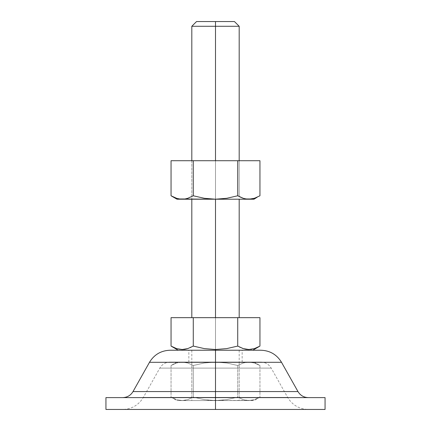 <?xml version="1.0" encoding="UTF-8"?>
<svg xmlns="http://www.w3.org/2000/svg" width="431" height="431" viewBox="0 0 431 431"><rect width="100%" height="100%" fill="white"/><g stroke="black" fill="none" stroke-linecap="round" stroke-linejoin="round"><path stroke-width="0.32" stroke-dasharray="2.15 1.62" d="M215.5 26.286L215.5 21.55L234.453 21.55L215.5 21.55L215.5 26.286L239.189 26.286L215.5 26.286L215.5 397.608L215.5 26.286L191.811 26.286L215.5 26.286M215.5 160.72L215.5 199.214L215.5 160.72L191.811 160.72L215.5 160.72L215.5 199.214L215.5 160.72L239.189 160.72L191.811 160.72L215.5 160.72L215.5 199.214L177.006 199.214L182.162 199.214L176.543 198.287L182.162 199.214L239.189 199.214L215.5 199.214L226.776 198.282L237.723 195.776L237.723 160.72L171.053 160.72L193.277 160.72L193.277 195.776L204.305 198.292L215.5 199.214L226.776 198.282L237.723 195.776L237.723 160.72L259.947 160.72L193.277 160.72L193.277 195.776L187.776 198.287L193.277 195.776L204.305 198.292L215.5 199.214L215.5 160.72L239.189 160.72L215.5 160.72M297.977 391.569L215.5 391.569L215.5 362.304L281.513 362.304L215.5 362.304L215.5 350.231L191.811 350.231L252.771 350.231L215.5 350.231L215.5 317.658L215.5 397.608L239.189 397.608L191.811 397.608L239.189 397.608L215.5 397.608L215.5 317.658L191.811 317.658L215.5 317.658L215.5 350.231L215.5 349.519L226.776 348.587L237.723 346.082L239.658 347.122M215.5 397.608L122.7 397.608L215.5 397.608L122.7 397.608L215.5 397.608L215.5 391.569L297.977 391.569L215.5 391.569L215.5 397.608L325.06 397.608L215.5 397.608L215.5 409.45L215.5 397.608L105.94 397.608L215.5 397.608M196.547 21.55L215.5 21.55L196.547 21.55M251.521 349.304L257.21 347.51M248.865 349.519L250.772 349.412M242.804 348.453L245.999 349.282L251.65 349.288L254.446 348.598L259.947 346.082M240.46 347.51L242.26 348.259M240.072 347.327L240.455 347.505M259.995 350.231L215.5 350.231L260.868 350.231L215.5 350.231L215.5 362.072L170.132 362.072L215.5 362.072L170.132 362.072L215.5 362.072L215.5 368.112L159.809 368.112L215.5 368.112L215.5 397.377L287.649 397.377L215.5 397.377L287.649 397.377L215.5 397.377L215.5 409.45L308.3 409.45L215.5 409.45L308.3 409.45L215.5 409.45L215.5 362.072L188.848 362.072L215.5 362.072L215.5 350.231L171.005 350.231M149.487 362.304L281.513 362.304M325.06 409.45L215.5 409.45L215.5 397.377L143.351 397.377L215.5 397.377L215.5 368.112L159.809 368.112L271.191 368.112L215.5 368.112L271.191 368.112L215.5 368.112L215.5 350.231L252.771 350.231L178.229 350.231L215.5 350.231L215.5 362.072L260.868 362.072L170.132 362.072L260.868 362.072L215.5 362.072L260.868 362.072L215.5 362.072L215.5 397.377L287.649 397.377L143.351 397.377L215.5 397.377L143.351 397.377L215.5 397.377L215.5 409.45L122.7 409.45L325.06 409.45M173.785 347.505L179.323 349.282L182.141 349.519L187.771 348.598L193.277 346.082L193.277 317.658L237.723 317.658L193.277 317.658L193.277 346.082L204.305 348.598L215.5 349.519L226.776 348.587L237.723 346.082L237.723 317.658L259.947 317.658L237.723 317.658L237.723 346.082L243.213 348.593M193.277 317.658L171.053 317.658L193.277 317.658M187.771 348.598L193.277 346.082L204.305 348.598L215.5 349.519L215.5 350.231L178.229 350.231L239.189 350.231L215.5 350.231L215.5 317.658L239.189 317.658L210.878 317.658L215.5 317.658L215.5 350.231L210.878 350.231L220.699 350.231L170.132 350.231L242.152 350.231L215.5 350.231L215.5 391.569L133.023 391.569M215.5 368.112L271.191 368.112L215.5 368.112M105.94 409.45L308.3 409.45L105.94 409.45M215.5 362.304L149.487 362.304L215.5 362.304M210.878 317.658L191.811 317.658L210.878 317.658M210.301 350.231L188.848 350.231L210.301 350.231M220.699 350.231L242.152 350.231L220.699 350.231M210.878 350.231L191.811 350.231L210.878 350.231M185.034 349.277L187.129 348.792M182.184 349.519L184.037 349.417M176.511 348.582L182.141 349.519M215.5 362.072L191.811 362.072L215.5 362.072L215.5 400.566L215.5 362.072L253.994 362.072L191.811 362.072L215.5 362.072L204.305 362.994L193.277 365.51L193.277 397.129L204.305 399.645L215.5 400.566L177.006 400.566L239.189 400.566L215.5 400.566L226.776 399.634L237.723 397.129L243.224 399.639L246.015 400.329L253.994 400.566L220.527 400.566L251.666 400.329L254.457 399.639L259.947 397.129L259.947 365.51L254.457 362.999L248.838 362.072L243.224 362.999L237.723 365.51L237.723 397.129L237.723 365.51L243.219 362.999L246.009 362.309L251.661 362.309L254.452 362.999L259.947 365.51L259.947 397.129L254.452 399.639L248.838 400.566L246.009 400.329L243.219 399.639L237.723 397.129L237.723 365.51L226.776 363.01L215.5 362.072L204.305 362.994L193.277 365.51L193.277 397.129L187.776 399.639L182.162 400.566L176.543 399.639L171.053 397.129L171.053 365.51L176.543 362.999L179.334 362.309L210.473 362.072L177.006 362.072L184.985 362.309L187.776 362.999L193.277 365.51L187.781 362.999L182.162 362.072L176.548 362.999L171.053 365.51L171.053 397.129L176.548 399.639L182.162 400.566L187.781 399.639L193.277 397.129L193.277 365.51L193.277 397.129L204.305 399.645L209.886 400.329L221.157 400.329L226.776 399.634L237.723 397.129L237.723 365.51L226.776 363.01L215.5 362.072L226.776 363.01L237.723 365.51L243.224 362.999L248.838 362.072L215.5 362.072L253.994 362.072L248.838 362.072L254.457 362.999L248.838 362.072L246.009 362.309L243.219 362.999L237.723 365.51L226.776 363.01L215.5 362.072L204.305 362.994L193.277 365.51L187.776 362.999L182.162 362.072L215.5 362.072L177.006 362.072L182.162 362.072L176.543 362.999L182.162 362.072L184.991 362.309L187.781 362.999L193.277 365.51L204.305 362.994L215.5 362.072L215.5 400.566L204.305 399.645L193.277 397.129L187.781 399.639L182.162 400.566L215.5 400.566L182.162 400.566L176.548 399.639L182.162 400.566L177.006 400.566L184.985 400.329L187.776 399.639L193.277 397.129L204.305 399.645L215.5 400.566L226.776 399.634L237.723 397.129L243.219 399.639L248.838 400.566L215.5 400.566L248.838 400.566L254.452 399.639L248.838 400.566L253.994 400.566L246.015 400.329L243.224 399.639L237.723 397.129L226.776 399.634L215.5 400.566L215.5 362.072L239.189 362.072L215.5 362.072M257.21 364.087L254.452 362.999L259.947 365.51L257.21 364.087M173.79 364.087L176.548 362.999L171.053 365.51L173.79 364.087M173.785 398.551L176.543 399.639L171.053 397.129L173.785 398.551M257.215 398.551L254.457 399.639L259.947 397.129L257.215 398.551M215.5 400.566L239.189 400.566L215.5 400.566M259.947 195.776L254.452 198.287L248.838 199.214L253.994 199.214L215.5 199.214L248.838 199.214L243.213 198.287L245.115 198.804M239.189 196.579L239.189 160.72L239.189 196.579L237.723 195.776L239.458 196.719M173.785 197.199L176.543 198.287M246.009 198.977L251.661 198.977L257.21 197.199M239.189 350.231L239.189 397.608M191.811 160.72L191.811 199.214L191.811 160.72M191.811 350.231L191.811 397.608M260.868 362.072C265.394 362.229 268.836 364.243 271.191 368.112L287.649 397.377C292.358 405.118 299.243 409.143 308.3 409.45M170.132 362.072C165.606 362.229 162.164 364.243 159.809 368.112L143.351 397.377C138.642 405.118 131.757 409.143 122.7 409.45M188.848 362.072L188.848 350.231M242.152 362.072L242.152 350.231M191.811 362.072L191.811 400.566M253.994 362.072L259.947 365.51M177.006 362.072L171.053 365.51M171.053 397.129L177.006 400.566M259.947 397.129L253.994 400.566M239.189 362.072L239.189 400.566"/><path stroke-width="0.65" d="M215.5 26.286L239.189 26.286L215.5 26.286L215.5 160.72L215.5 26.286L191.811 26.286L215.5 26.286L215.5 21.55L215.5 26.286M234.453 21.55L196.547 21.55L234.453 21.55L239.189 26.286L239.189 160.72M176.548 198.287L179.339 198.977L176.548 198.287L171.053 195.776L171.053 160.72L171.053 195.776L176.548 198.287L171.053 195.776L177.006 199.214L215.5 199.214L215.5 317.658L215.5 199.214L253.994 199.214L248.838 199.214L254.457 198.287L259.947 195.776L259.947 160.72L237.723 160.72L259.947 160.72L259.947 195.776L254.457 198.287L251.666 198.977L246.015 198.977L248.687 199.214M259.392 346.4L254.462 348.593L248.859 349.519L243.229 348.598L237.723 346.082L226.776 348.587L215.5 349.519L215.5 350.231L260.868 350.231L215.5 350.231L215.5 362.304L281.513 362.304L215.5 362.304L215.5 391.569L297.977 391.569L281.513 362.304L149.487 362.304C154.196 354.562 161.075 350.538 170.132 350.231M257.21 347.51L259.187 346.513M254.462 348.593L248.859 349.519L246.026 349.288L243.229 348.598L237.723 346.082L237.723 317.658L237.723 346.082L226.776 348.587L215.5 349.519L204.305 348.598L193.277 346.082L193.277 317.658L259.947 317.658L259.947 346.082L254.764 348.49M243.213 348.593L248.865 349.519M250.772 349.412L251.521 349.304M242.26 348.259L242.804 348.453M239.728 347.16L240.072 347.327M122.7 397.608C127.231 397.452 130.668 395.437 133.023 391.569L215.5 391.569L215.5 409.45L325.06 409.45L105.94 409.45L215.5 409.45L215.5 397.608L105.94 397.608L325.06 397.608L215.5 397.608L215.5 391.569L133.023 391.569L297.977 391.569L215.5 391.569L215.5 362.304L149.487 362.304L215.5 362.304L215.5 350.231L259.995 350.231M252.771 350.231L259.947 346.082L259.947 317.658L193.277 317.658L193.277 346.082L187.787 348.593L182.184 349.519L176.554 348.598L171.053 346.082L176.538 348.593L171.053 346.082L171.053 317.658L171.053 346.082L171.84 346.524M171.053 317.658L193.277 317.658L171.053 317.658M171.005 350.231L215.5 350.231L170.132 350.231L215.5 350.231L215.5 349.519L204.305 348.598L193.277 346.082L187.787 348.593L185.001 349.282L182.184 349.519L176.554 348.598M190.54 347.51L190.928 347.327M187.129 348.792L187.771 348.598M184.037 349.417L184.91 349.299M171.877 346.546L173.806 347.515M179.334 198.977L215.5 199.214L204.305 198.292L193.277 195.776L204.305 198.292L215.5 199.214L226.776 198.282L237.723 195.776L237.723 160.72L193.277 160.72L193.277 195.776L187.781 198.287L184.985 198.977L187.781 198.287L193.277 195.776L193.277 160.72L171.053 160.72L237.723 160.72L237.723 195.776L243.224 198.287L246.015 198.977L243.224 198.287L239.189 196.579M177.006 199.214L184.985 198.977L187.776 198.287L184.991 198.977L179.339 198.977M171.053 195.776L173.785 197.199M239.458 196.719L243.219 198.287L237.723 195.776L226.776 198.282L215.5 199.214L248.838 199.214M245.115 198.804L246.009 198.977M257.21 197.199L253.994 199.214M251.661 198.977L252.027 198.912M239.189 199.214L239.189 317.658M196.547 21.55L191.811 26.286L191.811 160.72M191.811 199.214L191.811 317.658M281.513 362.304C276.804 354.562 269.925 350.538 260.868 350.231M325.06 397.608L325.06 409.45M105.94 397.608L105.94 409.45M297.977 391.569C300.332 395.437 303.769 397.452 308.3 397.608M133.023 391.569L149.487 362.304M171.053 346.082L178.229 350.231"/></g></svg>
